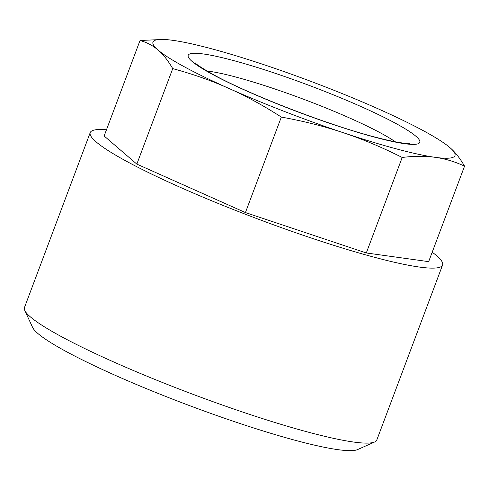 <?xml version="1.0" encoding="UTF-8"?>
<svg xmlns="http://www.w3.org/2000/svg" width="489" height="489" viewBox="0 0 489 489"><rect width="100%" height="100%" fill="white"/><g stroke="black" fill="none" stroke-linecap="round" stroke-linejoin="round"><path stroke-width="0.73" d="M374.69 441.964L357.557 449.593A174.769 20.336 -159.4 0 1 188.772 405.332A174.769 20.336 -159.4 0 1 32.622 327.459L24.762 310.436A188.21 21.901 20.6 0 0 60.978 336.389A188.21 21.901 20.6 0 0 243.895 412.471A188.21 21.901 20.6 0 0 374.69 441.964A188.21 21.901 20.6 0 0 376.805 440.021L442.576 265.038A188.21 21.901 20.6 0 0 432.203 252.214M106.474 129.787A188.21 21.901 20.6 0 0 90.22 132.598L24.45 307.581A188.21 21.901 20.6 0 0 24.762 310.436M90.22 132.598A188.21 21.901 20.6 0 0 126.749 161.413A188.21 21.901 20.6 0 0 319.623 240.796A188.21 21.901 20.6 0 0 442.576 265.038M281.322 117.073C263.284 105.465 245.747 95.893 228.718 88.35A161.327 18.771 20.6 0 0 343.449 132.776A161.327 18.771 20.6 0 0 435.063 157.317C425.314 155.912 414.36 155.96 402.196 157.47C381.988 147.287 362.404 139.059 343.449 132.776C324.531 126.4 303.822 121.168 281.322 117.073L245.429 212.562L136.834 164.115L104.139 135.991L140.031 40.501L163.137 39.432A161.327 18.771 20.6 0 0 158.069 50.061C152.965 45.611 146.957 42.421 140.031 40.501M464.55 166.156C454.678 161.572 444.849 158.632 435.063 157.317A161.327 18.771 20.6 0 0 449.892 147.599A161.327 18.771 20.6 0 0 449.079 146.914L449.892 147.599C455.033 151.957 459.917 158.143 464.55 166.156L428.657 261.646L366.304 252.966L245.429 212.562M366.304 252.966L402.196 157.47M172.733 68.619C168.1 60.605 163.21 54.42 158.069 50.061A161.327 18.771 20.6 0 0 228.718 88.35C211.725 80.709 193.063 74.139 172.733 68.619L136.834 164.115M449.104 146.932L449.079 146.914A161.327 18.771 20.6 0 0 379.25 109.31A161.327 18.771 20.6 0 0 264.512 64.884A161.327 18.771 20.6 0 0 172.898 40.342A161.327 18.771 20.6 0 0 163.137 39.432M395.271 141.792A110.239 12.83 20.6 0 0 236.211 77.146A110.239 12.83 20.6 0 0 207 71.027M374.745 137.183A123.68 14.389 20.6 0 0 395.754 123.411A123.68 14.389 20.6 0 0 233.216 60.477A123.68 14.389 20.6 0 0 212.214 74.249A123.68 14.389 20.6 0 0 374.745 137.183M409.586 143.387L406.432 143.369C399.916 142.977 388.944 140.753 373.529 136.694C326.762 124.469 249.372 94.487 214.103 75.025C202.177 68.24 195.869 64.163 195.178 62.794"/></g></svg>
